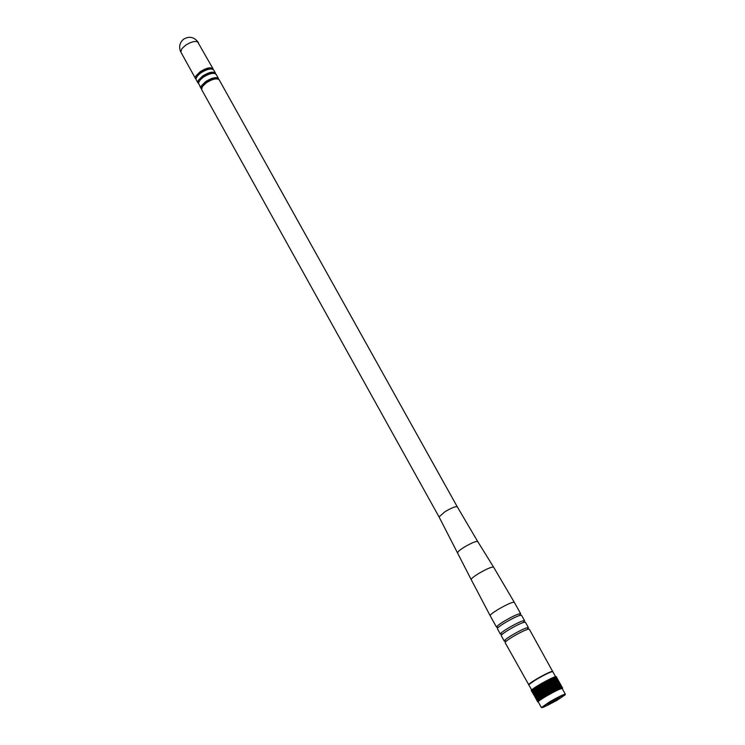 <?xml version="1.0" encoding="UTF-8"?>
<svg xmlns="http://www.w3.org/2000/svg" width="745" height="745" viewBox="0 0 745 745"><rect width="100%" height="100%" fill="white"/><g stroke="black" fill="none" stroke-linecap="round" stroke-linejoin="round"><path stroke-width="1.12" d="M523.986 621.656L524.554 620.687L521.528 615.268C519.684 614.979 514.348 617.363 505.529 622.429C500.081 625.753 497.371 627.839 497.39 628.706L500.398 634.135L501.739 634.107M520.122 614.737L520.681 613.75C518.837 613.452 513.501 615.836 504.682 620.902C499.234 624.226 496.524 626.322 496.543 627.188L497.865 627.188M524.554 620.687C522.72 620.417 517.393 622.82 508.565 627.886C503.117 631.201 500.389 633.287 500.398 634.135M527.59 628.771L528.429 627.635L525.402 622.205C523.567 621.945 518.241 624.347 509.422 629.413C503.965 632.729 501.236 634.805 501.245 635.653L504.263 641.091L505.632 641.026M528.429 627.635C526.613 627.392 521.286 629.814 512.458 634.88C506.991 638.186 504.263 640.253 504.263 641.091M531.632 689.972L528.838 684.944C528.913 684.245 531.66 682.28 537.089 679.049C545.834 674.067 551.058 671.59 552.753 671.636L529.276 629.153C527.46 628.92 522.143 631.341 513.305 636.407C507.848 639.713 505.11 641.78 505.11 642.609L528.829 684.897M552.799 671.32C551.086 671.273 545.787 673.778 536.912 678.844C531.409 682.122 528.615 684.115 528.54 684.823M439.056 516.937L444.942 511.722C451.563 507.857 455.679 506.209 457.272 506.796L219.198 79.855C216.897 77.927 212.604 78.905 206.318 82.788L202.323 86.588L201.662 89.623L439.056 516.937L471.203 579.61C471.166 578.651 473.634 576.63 478.625 573.538C486.727 568.845 491.719 566.712 493.6 567.141L514.283 602.277C512.402 601.932 507.066 604.288 498.256 609.354C492.827 612.679 490.126 614.793 490.163 615.696L496.543 627.188M217.531 78.886C215.193 77.489 211.366 78.458 206.048 81.792L201.718 87.686M218.732 79.343L218.536 78.672C216.236 76.744 211.943 77.722 205.657 81.605L201.346 85.917L200.805 87.733L201.467 88.953M218.536 78.672L216.125 74.342C213.815 72.395 209.513 73.364 203.236 77.247L200.098 79.976L198.412 82.984L201.001 88.441M214.448 73.364C212.092 71.967 208.265 72.926 202.966 76.251L198.645 82.155M215.659 73.829L215.463 73.159C213.154 71.213 208.851 72.181 202.575 76.065L198.272 80.385L197.742 82.211L198.403 83.431M215.463 73.159L213.713 70.011C211.394 68.056 207.091 69.015 200.815 72.898L197.676 75.627L196.103 78.197L196.047 79.426L197.937 82.919M212.018 69.024C209.652 67.627 205.834 68.587 200.554 71.902L196.233 77.806M213.247 69.499L213.051 68.829C210.733 66.864 206.43 67.832 200.154 71.716L195.861 76.046L195.33 77.871L195.991 79.1M552.129 671.608C550.145 671.813 545.135 674.206 537.098 678.807L529.146 684.404M531.26 690.54L538.095 701.948L531.241 690.485M531.315 690.308L537.75 701.902L531.418 690.224M531.539 690.093L537.843 701.79L538.263 701.529L531.697 689.935M531.679 689.889L538.123 701.501L531.883 689.758M532.107 689.563L538.309 701.334L538.812 701.026L532.368 689.358M532.656 689.125L538.803 700.933L539.287 700.654L532.982 688.892M533.02 688.799L539.417 700.477L539.967 700.151L533.308 688.594L539.482 700.43M533.774 688.268L540.153 699.955L540.73 699.62L534.109 688.035L540.237 699.9M535.031 687.467L534.547 687.737L541.01 699.378L541.513 699.099M541.978 698.801L535.525 687.151L535.012 687.43L541.475 699.071L541.978 698.801L535.497 687.114L536.037 686.816L542.481 698.428L542.984 698.158L536.549 686.443L537.126 686.126M536.568 686.48L536.018 686.778M537.685 685.782L537.108 686.089L543.58 697.739L544.157 697.385L537.685 685.735L544.167 697.432M549.27 679.319L555.872 690.904L549.391 679.263L537.685 685.735M549.41 679.291L549.866 679.021L556.543 690.615L550.434 678.742L556.543 690.615M556.459 690.606L549.866 679.021M556.925 690.382L550.434 678.742M550.574 678.732L550.993 678.481L557.53 690.14L558.014 689.861L551.524 678.229L557.614 690.093M557.586 690.066L550.993 678.481M558.014 689.861L551.524 678.229M551.654 678.22L558.517 689.674L559.057 689.432L559.467 689.19L552.641 677.773M558.62 689.572L552.036 677.997M552.157 677.987L559.057 689.432M559.104 689.358L552.529 677.773M559.467 689.19L552.995 677.568M553.097 677.577L559.886 689.078L560.314 688.836L553.526 677.391M559.989 688.967L553.423 677.382M560.314 688.836L553.833 677.214M553.935 677.224L560.557 688.808L561.041 688.548L554.308 677.084M560.761 688.65L554.215 677.065M561.041 688.548L554.569 676.935M554.653 676.954L561.171 688.585L561.646 688.333L554.96 676.842M561.413 688.408L554.885 676.823M561.646 688.333L555.174 676.73M555.249 676.758L561.693 688.427L562.112 688.203L555.491 676.693M561.944 688.25L555.425 676.665M562.112 688.203L555.649 676.609M555.705 676.637L562.019 688.361L562.447 688.147L555.984 676.562L562.447 688.147M562.335 688.157L555.835 676.572M556.031 676.6L562.307 688.408L556.236 676.637M562.475 688.147L556.105 676.572M556.143 676.618L562.661 688.175L556.189 676.59M548.786 679.561L555.155 691.267L548.665 679.617M548.162 679.878L554.531 691.583L548.041 679.934M547.528 680.204L554.019 691.844L547.407 680.269M546.886 680.539L553.377 692.179L546.765 680.604M546.234 680.874L552.725 692.524L546.113 680.949M545.573 681.228L552.064 692.878L545.452 681.303M544.912 681.591L551.402 693.241L544.781 681.656M544.241 681.954L550.732 693.604L544.111 682.02M543.571 682.318L549.931 694.042L543.44 682.392M542.909 682.69L549.391 694.34L542.779 682.765M542.239 683.063L548.72 694.722L542.109 683.137M541.578 683.444L548.059 695.094L541.447 683.519M540.917 683.817L547.407 695.467L540.796 683.891M540.274 684.189L546.755 695.849L540.144 684.264M539.631 684.571L545.992 696.296L539.51 684.636M539.007 684.934L545.489 696.594L538.886 685.009M538.393 685.307L544.874 696.957L538.281 685.381M537.797 685.67L544.157 697.385M537.22 686.024L543.692 697.674M536.661 686.378L543.021 698.084M536.121 686.713L542.593 698.363M535.599 687.048L541.969 698.754M535.106 687.365L541.568 699.006M534.631 687.682L541.093 699.322M534.184 687.98L540.572 699.676M533.383 688.538L539.771 700.226M532.694 689.041L539.091 700.71M532.396 689.274L538.849 700.896M532.135 689.488L538.542 701.138M531.902 689.684L538.356 701.296M531.548 690.019L537.964 701.65M531.418 690.159L537.862 701.762M531.269 690.392L537.843 701.79M555.872 690.904L556.347 690.662M555.267 691.202L555.761 690.96M554.653 691.518L555.155 691.267M554.019 691.844L554.531 691.583M553.377 692.179L553.898 691.909M552.725 692.524L553.246 692.245M552.064 692.878L552.594 692.599M551.402 693.241L551.933 692.952M550.732 693.604L551.272 693.306M550.061 693.968L550.602 693.669M549.391 694.34L549.931 694.042M548.72 694.722L549.261 694.414M548.059 695.094L548.59 694.787M547.407 695.467L547.929 695.169M546.755 695.849L547.277 695.541M546.113 696.221L546.625 695.923M545.489 696.594L545.992 696.296M544.874 696.957L545.368 696.659M544.278 697.32L544.753 697.022M565.353 694.219L562.168 688.51C560.51 688.538 555.304 691.043 546.532 696.035C541.093 699.257 538.318 701.185 538.216 701.837L541.392 707.545L549.726 701.781C558.499 696.789 563.704 694.265 565.353 694.219L564.645 695.364M555.314 700.71L559.365 697.804L547.594 704.351L555.314 700.71M548.115 703.885L558.694 698M536 686.843L542.472 698.484M536.512 686.518L542.984 698.158M537.043 686.182L543.515 697.832M537.592 685.847L544.064 697.488M538.16 685.493L544.632 697.143M538.263 685.437L544.735 697.078M538.747 685.139L545.219 696.789M538.849 685.083L545.321 696.733M539.343 684.785L545.824 696.435M539.445 684.72L545.927 696.37M539.957 684.422L546.43 696.072M540.06 684.357L546.541 696.007M540.572 684.059L547.054 695.709M540.684 683.994L547.165 695.644M541.205 683.696L547.687 695.346M541.317 683.631L547.798 695.281M541.848 683.333L548.329 694.983M541.95 683.267L548.441 694.917M542.49 682.969L548.972 694.619M542.602 682.904L549.084 694.554M543.133 682.606L549.624 694.256M543.245 682.541L549.736 694.191M543.785 682.243L550.276 693.893M543.897 682.178L550.378 693.837M544.437 681.889L550.918 693.539M544.548 681.824L551.03 693.474M545.079 681.535L551.57 693.185M545.191 681.479L551.682 693.129M545.722 681.191L552.213 692.841M545.834 681.135L552.324 692.785M546.364 680.856L552.846 692.496M546.467 680.8L552.958 692.44M546.998 680.52L553.479 692.17M547.1 680.464L553.582 692.114M547.612 680.204L554.103 691.844M547.715 680.148L554.206 691.788M548.227 679.887L554.708 691.528M548.329 679.84L554.811 691.481M548.823 679.589L555.304 691.23M548.916 679.542L555.407 691.174M549.503 679.254L555.984 690.885M550.611 678.714L557.092 690.345M457.272 506.796L477.713 541.531C475.99 541.056 471.529 542.909 464.331 547.091C459.916 549.857 457.737 551.7 457.803 552.613M213.051 68.829L197.611 41.832C194.603 40.873 190.562 42.046 185.486 45.333L181.92 48.639L180.784 51.954L195.525 78.579M557.046 700.291C569.078 692.478 566.712 693.055 549.959 702.023C538.002 709.808 540.367 709.231 557.046 700.291M520.401 615.23L519.908 614.867M497.902 627.122L497.949 627.728M523.754 621.814L524.284 622.177M501.776 634.042L501.813 634.693M527.87 628.594L528.168 629.134M505.669 640.97L505.678 641.668M514.283 602.277L520.681 613.75M477.713 541.531L493.6 567.141M490.163 615.696L471.203 579.61M198.403 42.567C194.398 37.017 189.472 35.881 183.642 39.159C179.489 42.782 178.576 47.168 180.923 52.299M552.753 671.636L555.556 676.656M541.392 707.545L542.732 707.554"/></g></svg>
